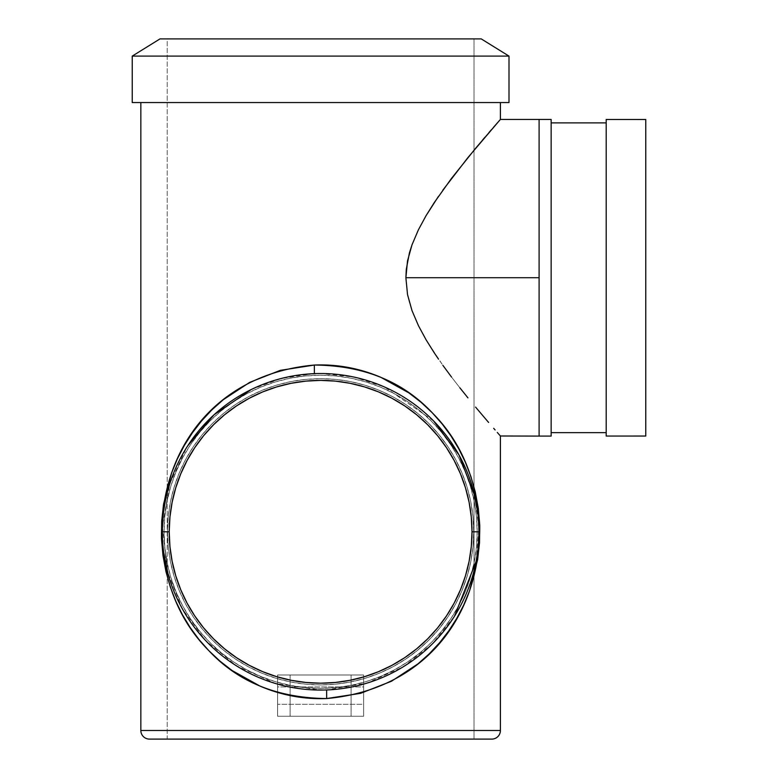 <?xml version="1.0" encoding="UTF-8"?>
<svg xmlns="http://www.w3.org/2000/svg" width="778" height="778" viewBox="0 0 778 778"><rect width="100%" height="100%" fill="white"/><g stroke="black" fill="none" stroke-linecap="round" stroke-linejoin="round"><path stroke-width="0.58" stroke-dasharray="3.89 2.92" d="M606.198 432.646L606.198 436.059M551.145 122.885L551.145 436.088L551.145 122.885M405.883 277.717L539.105 277.717L539.105 435.991L539.105 277.717L405.883 277.717L407.497 294.424L405.883 277.717L407.536 260.844L405.883 277.717M409.442 302.632L407.497 294.424L411.98 310.548L409.442 302.632M418.408 325.603L411.98 310.548L418.408 325.603L426.062 339.753L418.408 325.603M434.319 352.94L426.062 339.753L442.847 365.3L434.319 352.94M447.156 371.213L442.847 365.3L447.156 371.213M459.944 387.901L451.454 376.96L459.944 387.901M475.562 407.089L488.555 422.396L475.562 407.089M493.67 428.308L495.109 429.952M499.612 435.106L497.288 432.451L499.612 435.106M277.6 704.314L277.6 686.935L363.627 686.935L363.627 704.314L277.6 704.314L363.627 704.314L363.627 686.935L277.6 686.935L277.6 695.62L277.6 674.983L277.6 716.266L351.102 716.266L351.102 674.983L290.126 674.983L290.126 716.266L290.126 674.983L351.102 674.983L351.102 716.266L363.627 716.266L363.627 674.983L277.6 674.983L363.627 674.983L363.627 716.266L277.6 716.266L277.6 674.983L277.6 716.266L363.627 716.266L277.6 716.266L277.6 686.935L277.6 704.314M474.026 739.1L167.212 739.1L167.212 38.9L474.026 38.9L474.026 739.1L473.287 739.1L474.026 739.1L474.026 38.9L159.986 38.9L481.242 38.9L167.212 38.9L474.026 38.9L167.212 38.9L167.212 739.1L491.793 739.1L149.434 739.1L474.026 739.1M165.101 502.325L168.758 487.174L173.62 473.102L179.601 459.915L186.652 447.496L169.867 483.566L162.427 526.842L167.367 571.392L182.324 608.785L205.324 640.236L236.308 665.744L275.645 683.541L320.614 690.067L326.624 689.95L343.361 688.423L359.562 685.204L375.152 680.371L389.729 674.186L403.315 666.746L415.763 658.276M422.892 410.998L411.202 402.002L398.404 393.95L384.41 386.948L369.521 381.259L353.747 377.019L337.273 374.393L320.614 373.518A158.274 158.274 0 0 1 478.888 531.792A158.274 158.274 0 0 1 320.614 690.067A158.274 158.274 0 0 0 478.888 531.792L477.167 531.792A156.553 156.553 0 0 1 320.614 688.345A156.553 156.553 0 0 1 164.061 531.792L162.339 531.792A158.274 158.274 0 0 0 320.614 690.067A158.274 158.274 0 0 0 478.888 531.792A158.274 158.274 0 0 1 320.614 690.067A158.274 158.274 0 0 1 162.339 531.792L164.061 531.792A156.553 156.553 0 0 0 320.614 688.345A156.553 156.553 0 0 0 477.167 531.792L478.888 531.792A158.274 158.274 0 0 0 320.614 373.518L314.38 373.635L281.266 378.487L251.372 389.467M500.4 102.55L132.231 102.55L500.4 102.55M320.614 378.682A153.11 153.11 0 0 1 473.734 531.792A153.11 153.11 0 0 1 320.614 684.912A153.11 153.11 0 0 0 473.734 531.792A153.11 153.11 0 0 0 320.614 378.682L335.619 379.411L350.489 381.619L365.057 385.275L379.207 390.332L392.793 396.761L405.678 404.482L417.747 413.429L428.882 423.524L438.977 434.659L447.924 446.728L455.645 459.613L462.074 473.199L467.14 487.349L470.787 501.917L472.995 516.787L473.734 531.792L472.995 546.798L470.787 561.667L467.14 576.235L462.074 590.385L455.645 603.971L447.924 616.857L438.977 628.925L428.882 640.061L417.747 650.155L405.678 659.102L392.793 666.824L379.207 673.252L365.057 678.319L350.489 681.966L335.619 684.173L320.614 684.912L305.608 684.173L290.739 681.966L276.171 678.319L262.021 673.252L248.435 666.824L235.549 659.102L223.481 650.155L212.345 640.061L202.251 628.925L193.304 616.857L185.582 603.971L179.154 590.385L174.097 576.235L170.44 561.667L168.233 546.798L167.503 531.792L168.233 516.787L170.44 501.917L174.097 487.349L179.154 473.199L185.582 459.613L193.304 446.728L202.251 434.659L212.345 423.524L223.481 413.429L235.549 404.482L248.435 396.761L262.021 390.332L276.171 385.275L290.739 381.619L305.608 379.411L320.614 378.682A153.11 153.11 0 0 0 167.503 531.792A153.11 153.11 0 0 0 320.614 684.912A153.11 153.11 0 0 1 167.503 531.792A153.11 153.11 0 0 1 320.614 378.682L305.608 379.411L290.739 381.619L276.171 385.275L262.021 390.332L248.435 396.761L235.549 404.482L223.481 413.429L212.345 423.524L202.251 434.659L193.304 446.728L185.582 459.613L179.154 473.199L174.097 487.349L170.44 501.917L168.233 516.787L167.503 531.792L168.233 546.798L170.44 561.667L174.097 576.235L179.154 590.385L185.582 603.971L193.304 616.857L202.251 628.925L212.345 640.061L223.481 650.155L235.549 659.102L248.435 666.824L262.021 673.252L276.171 678.319L290.739 681.966L305.608 684.173L320.614 684.912L335.619 684.173L350.489 681.966L365.057 678.319L379.207 673.252L392.793 666.824L405.678 659.102L417.747 650.155L428.882 640.061L438.977 628.925L447.924 616.857L455.645 603.971L462.074 590.385L467.14 576.235L470.787 561.667L472.995 546.798L473.734 531.792L472.995 516.787L470.787 501.917L467.14 487.349L462.074 473.199L455.645 459.613L447.924 446.728L438.977 434.659L428.882 423.524L417.747 413.429L405.678 404.482L392.793 396.761L379.207 390.332L365.057 385.275L350.489 381.619L335.619 379.411L320.614 378.682M462.453 461.568L455.363 448.76L447.447 437.11L433.55 420.908L427.433 414.995M468.249 474.745L465.332 467.704M473.257 489.955L470.661 481.426M477.4 553.44L478.859 528.447L477.634 511.856M454.517 616.176L461.539 603.845L467.52 590.697L472.431 576.556L476.087 561.444M441.69 633.73L453.409 617.917M431.362 644.865L437.246 638.796M420.597 654.493L427.034 648.949M218.375 652.616L230.035 661.582L242.911 669.683L256.837 676.646L271.716 682.325L287.588 686.585L303.926 689.191L326.624 689.95L367.42 682.987L403.276 666.765L432.237 644.009L454.488 616.225M162.339 531.792A158.274 158.274 0 0 1 320.614 373.518A158.274 158.274 0 0 0 162.339 531.792A158.274 158.274 0 0 0 320.614 690.067A158.274 158.274 0 0 1 162.339 531.792L164.061 531.792L164.81 547.138L167.066 562.338L170.8 577.237L175.974 591.708L182.548 605.595L190.445 618.773L199.596 631.114L209.914 642.492L221.292 652.81L233.633 661.961L246.811 669.858L260.708 676.432L275.169 681.606L290.068 685.34L305.268 687.596L320.614 688.345L335.96 687.596L351.16 685.34L366.059 681.606L380.53 676.432L394.417 669.858L407.594 661.961L419.935 652.81L431.313 642.492L441.632 631.114L450.783 618.773L458.68 605.595L465.254 591.708L470.427 577.237L474.162 562.338L476.418 547.138L477.167 531.792L476.418 516.446L474.162 501.246L470.427 486.347L465.254 471.886L458.68 457.989L450.783 444.812L441.632 432.471L431.313 421.093L419.935 410.774L407.594 401.623L394.417 393.726L380.53 387.152L366.059 381.979L351.16 378.244L335.96 375.988L320.614 375.239L305.268 375.988L290.068 378.244L275.169 381.979L260.708 387.152L246.811 393.726L233.633 401.623L221.292 410.774L209.914 421.093L199.596 432.471L190.445 444.812L182.548 457.989L175.974 471.886L170.8 486.347L167.066 501.246L164.81 516.446L164.061 531.792L164.81 516.446L167.066 501.246L170.8 486.347L175.974 471.886L182.548 457.989L190.445 444.812L199.596 432.471L209.914 421.093L221.292 410.774L233.633 401.623L246.811 393.726L260.708 387.152L275.169 381.979L290.068 378.244L305.268 375.988L320.614 375.239L335.96 375.988L351.16 378.244L366.059 381.979L380.53 387.152L394.417 393.726L407.594 401.623L419.935 410.774L431.313 421.093L441.632 432.471L450.783 444.812L458.68 457.989L465.254 471.886L470.427 486.347L474.162 501.246L476.418 516.446L477.167 531.792L476.418 547.138L474.162 562.338L470.427 577.237L465.254 591.708L458.68 605.595L450.783 618.773L441.632 631.114L431.313 642.492L419.935 652.81L407.594 661.961L394.417 669.858L380.53 676.432L366.059 681.606L351.16 685.34L335.96 687.596L320.614 688.345L305.268 687.596L290.068 685.34L275.169 681.606L260.708 676.432L246.811 669.858L233.633 661.961L221.292 652.81L209.914 642.492L199.596 631.114L190.445 618.773L182.548 605.595L175.974 591.708L170.8 577.237L167.066 562.338L164.81 547.138L164.061 531.792A156.553 156.553 0 0 1 320.614 375.239A156.553 156.553 0 0 1 477.167 531.792L478.888 531.792A158.274 158.274 0 0 0 320.614 373.518A158.274 158.274 0 0 0 162.339 531.792A158.274 158.274 0 0 1 320.614 373.518A158.274 158.274 0 0 1 478.888 531.792L477.167 531.792A156.553 156.553 0 0 0 320.614 375.239A156.553 156.553 0 0 0 164.061 531.792L162.339 531.792M178.823 602.123L185.903 614.892L193.868 626.591L207.814 642.822L213.872 648.658M173.037 588.985L175.954 596.016M168.009 573.765L170.625 582.323M163.808 510.251L162.378 535.254L163.623 551.942M199.431 429.981L187.79 445.726M209.749 418.827L203.846 424.953M220.573 409.14L214.096 414.723M433.56 420.908L384.42 386.948L353.747 377.019L320.614 373.518L297.595 375.2L281.286 378.478L265.901 383.272L251.401 389.457L237.825 396.897L225.416 405.348M500.4 730.493L140.837 730.493L500.4 730.493M412.029 244.739L407.536 260.844L412.029 244.739L418.496 229.646L412.029 244.739M426.052 215.681L418.496 229.646L426.052 215.681L434.26 202.572L426.052 215.681M442.828 190.163L434.26 202.572L442.828 190.163M459.856 167.63L451.444 178.473L459.856 167.63M497.288 122.973L482.496 140.108M476.087 561.463L478.859 528.466L474.804 496.063M132.231 56.104L508.997 56.104L132.231 56.104M363.627 674.983L363.627 716.266L363.627 674.983M363.627 704.314L363.627 686.935L363.627 704.314M442.867 190.104L438.325 196.562M500.4 119.433L499.612 120.318M484.947 137.239L488.973 132.542M491.424 129.702L493.563 127.242M606.198 119.472L606.198 122.885M645.769 119.491L645.769 436.04L645.769 119.491"/><path stroke-width="1.17" d="M500.4 730.493L140.837 730.493A8.607 8.607 0 0 0 149.434 739.1L491.793 739.1A8.607 8.607 0 0 0 500.4 730.493L500.4 435.991L497.288 432.451L500.4 435.991L500.4 730.493A8.607 8.607 0 0 1 491.793 739.1L149.434 739.1A8.607 8.607 0 0 1 140.837 730.493L500.4 730.493M606.198 436.059L645.769 436.04L645.769 119.491L606.198 119.472L606.198 436.059L606.198 119.472L645.769 119.491L645.769 436.04L606.198 436.059L606.198 432.646L551.145 432.646L606.198 432.646M606.198 122.885L551.145 122.885L606.198 122.885L606.198 119.472M438.325 196.562L426.023 215.739L418.408 229.811L411.99 244.866L409.432 252.831L406.301 269.246L405.883 277.717L407.536 294.619L405.883 277.717L539.105 277.717L405.883 277.717L407.507 260.961L411.99 244.866L418.408 229.811L426.023 215.739L434.328 202.484L451.415 178.512L475.591 148.297L500.4 119.433L551.145 119.442L551.145 436.088L539.105 436.098L551.145 436.088L551.145 119.442L539.105 119.433L539.105 436.098L539.105 120.201M488.594 422.444L475.553 407.079L488.545 422.396M495.109 429.952L493.67 428.308M467.957 397.879L459.895 387.843L467.957 397.879M451.473 376.98L442.838 365.281L451.473 376.98M438.539 359.173L434.299 352.901L438.539 359.173M426.081 339.791L434.299 352.901L426.081 339.791L418.496 325.778L426.081 339.791M412.019 310.655L418.496 325.778L412.019 310.655L407.536 294.619L412.019 310.655M508.997 56.104L481.242 38.9L159.986 38.9L132.231 56.104L508.997 56.104L132.231 56.104L132.231 102.55L508.997 102.55L508.997 56.104L508.997 102.55L132.231 102.55L132.231 56.104L159.986 38.9L481.242 38.9L508.997 56.104M314.38 373.635L314.341 365.047C363.414 365.436 402.722 381.356 432.267 412.797C460.751 441.33 476.583 478.83 479.754 525.296C480.639 617.771 422.96 689.94 326.663 698.547C303.877 699.451 281.724 695.328 260.202 686.196L232.145 670.558L219.941 661.096L208.912 650.739L198.974 639.506L190.104 627.428L182.392 614.688L175.789 601.219L170.285 586.875L165.947 571.577L162.952 555.375L161.474 538.318L161.688 521.046L163.555 504.144L171.549 473.043L177.355 458.884L184.308 445.483L192.331 432.899L201.463 421.063L211.781 409.957L223.247 399.736L249.68 382.377L280.313 370.347L314.341 365.047C337.098 364.114 359.232 368.189 380.734 377.262L408.858 392.88L421.112 402.333L432.267 412.797L442.264 424.088L451.075 436.079L458.777 448.789L465.409 462.317L470.953 476.719L475.27 491.959L478.285 508.258L479.754 525.296L479.53 542.684L477.643 559.596L469.611 590.726L463.785 604.885L456.871 618.189L448.838 630.764L439.638 642.667L429.359 653.715L417.951 663.877L391.451 681.256L360.545 693.344L326.663 698.547L326.624 689.96L326.663 698.547C277.464 698.002 238.204 682.063 208.912 650.739C180.447 622.137 164.635 584.657 161.474 538.318C160.54 446.154 218.141 373.635 314.341 365.047L314.39 373.635M251.372 389.467L214.076 414.742L187.79 445.726M500.4 119.433L500.4 102.55L500.4 119.433M140.837 102.55L140.837 730.493L140.837 102.55M478.888 531.792L472.013 531.792A151.399 151.399 0 0 1 320.614 683.191A151.399 151.399 0 0 1 169.215 531.792L162.339 531.792A158.274 158.274 0 0 0 320.614 690.067A158.274 158.274 0 0 0 478.888 531.792A158.274 158.274 0 0 1 320.614 690.067A158.274 158.274 0 0 1 162.339 531.792A158.274 158.274 0 0 1 320.614 373.518A158.274 158.274 0 0 1 478.888 531.792A158.274 158.274 0 0 0 320.614 373.518A158.274 158.274 0 0 0 162.339 531.792L169.215 531.792L169.944 546.633L172.132 561.327L175.74 575.739L180.749 589.724L187.099 603.164L194.733 615.904L203.583 627.836L213.561 638.845L224.57 648.823L236.502 657.673L249.252 665.307L262.682 671.667L276.667 676.665L291.079 680.273L305.773 682.462L320.614 683.191L335.454 682.462L350.149 680.273L364.561 676.665L378.555 671.667L391.986 665.307L404.725 657.673L416.658 648.823L427.667 638.845L437.644 627.836L446.494 615.904L454.128 603.164L460.488 589.724L465.487 575.739L469.105 561.327L471.283 546.633L472.013 531.792L471.283 516.952L469.105 502.257L465.487 487.845L460.488 473.86L454.128 460.43L446.494 447.681L437.644 435.748L427.667 424.739L416.658 414.762L404.725 405.912L391.986 398.278L378.555 391.918L364.561 386.919L350.149 383.311L335.454 381.123L320.614 380.393L305.773 381.123L291.079 383.311L276.667 386.919L262.682 391.918L249.252 398.278L236.502 405.912L224.57 414.762L213.561 424.739L203.583 435.748L194.733 447.681L187.099 460.43L180.749 473.86L175.74 487.845L172.132 502.257L169.944 516.952L169.215 531.792A151.399 151.399 0 0 1 320.614 380.393A151.399 151.399 0 0 1 472.013 531.792L478.888 531.792M427.433 414.995L422.892 410.998M465.332 467.704L462.453 461.568M470.661 481.426L468.249 474.745M477.634 511.856L473.257 489.955M476.087 561.444L477.4 553.44M453.409 617.917L454.517 616.176M437.246 638.796L441.69 633.73M427.034 648.949L431.362 644.865M415.763 658.276L420.597 654.493M213.872 648.658L218.375 652.616M175.954 596.016L178.823 602.123M170.625 582.323L173.037 588.985M163.623 551.942L168.009 573.765M165.101 502.325L163.808 510.251M203.846 424.953L199.431 429.981M214.096 414.723L209.749 418.827M225.416 405.348L220.573 409.14M499.612 120.318L467.996 157.496L442.867 190.104M454.488 616.225L476.087 561.463M474.804 496.063L458.952 454.848L433.56 420.908M493.563 127.242L497.385 122.866M488.973 132.542L491.424 129.702M482.496 140.108L484.947 137.239M539.105 436.098L500.4 435.991"/></g></svg>
